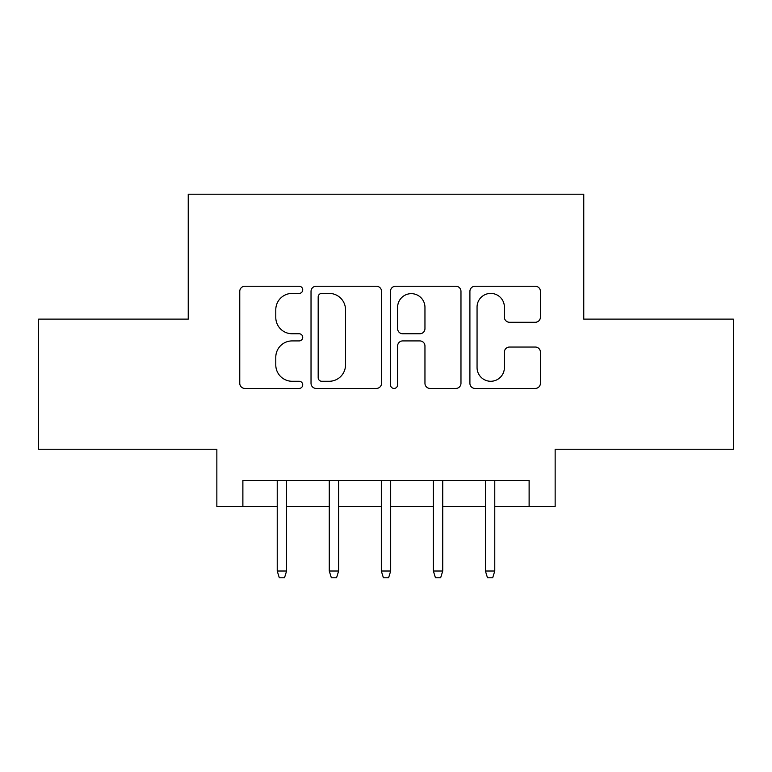 <?xml version="1.0" encoding="UTF-8"?>
<svg xmlns="http://www.w3.org/2000/svg" width="772" height="772" viewBox="0 0 772 772"><rect width="100%" height="100%" fill="white"/><g stroke="black" fill="none" stroke-linecap="round" stroke-linejoin="round"><path stroke-width="1.16" d="M302.73 289.828A3.58 3.58 0 0 0 299.15 286.248L244.878 286.248A5.105 5.105 0 0 0 239.764 291.362L239.764 383.317A5.105 5.105 0 0 0 244.878 388.422L299.15 388.422A3.58 3.58 0 0 0 302.73 384.852A3.58 3.58 0 0 0 299.15 381.272L292.134 381.272A16.347 16.347 0 0 1 275.787 364.924L275.787 357.262A16.347 16.347 0 0 1 292.134 340.915L299.15 340.915A3.58 3.58 0 0 0 302.73 337.335A3.58 3.58 0 0 0 299.15 333.765L292.134 333.765A16.347 16.347 0 0 1 275.787 317.417L275.787 309.755A16.347 16.347 0 0 1 292.134 293.408L299.15 293.408A3.58 3.58 0 0 0 302.73 289.828M535.295 322.271A5.105 5.105 0 0 0 540.41 317.157L540.41 291.362A5.105 5.105 0 0 0 535.295 286.248L475.021 286.248A5.105 5.105 0 0 0 469.907 291.362L469.907 383.317A5.105 5.105 0 0 0 475.021 388.422L535.295 388.422A5.105 5.105 0 0 0 540.41 383.317L540.41 352.157A5.105 5.105 0 0 0 535.295 347.043L509.501 347.043A5.105 5.105 0 0 0 504.386 352.157L504.386 367.607A13.664 13.664 0 0 1 490.722 381.272A13.664 13.664 0 0 1 477.057 367.607L477.057 307.073A13.664 13.664 0 0 1 490.722 293.408A13.664 13.664 0 0 1 504.386 307.073L504.386 317.157A5.105 5.105 0 0 0 509.501 322.271L535.295 322.271M242.881 506.48L242.881 480.464L529.119 480.464L529.119 506.48L555.145 506.48L555.145 449.236L733.4 449.236L733.4 319.125L583.767 319.125L583.767 194.216L188.233 194.216L188.233 319.125L38.6 319.125L38.6 449.236L216.855 449.236L216.855 506.48L277.225 506.48M381.532 291.362A5.105 5.105 0 0 0 376.418 286.248L316.144 286.248A5.105 5.105 0 0 0 311.029 291.362L311.029 383.317A5.105 5.105 0 0 0 316.144 388.422L376.418 388.422A5.105 5.105 0 0 0 381.532 383.317L381.532 291.362M395.582 286.248L455.856 286.248A5.105 5.105 0 0 1 460.971 291.362L460.971 383.317A5.105 5.105 0 0 1 455.856 388.422L430.062 388.422A5.105 5.105 0 0 1 424.957 383.317L424.957 346.02A5.105 5.105 0 0 0 419.843 340.915L402.733 340.915A5.105 5.105 0 0 0 397.619 346.02L397.619 384.852A3.58 3.58 0 0 1 394.048 388.422A3.58 3.58 0 0 1 390.468 384.852L390.468 291.362A5.105 5.105 0 0 1 395.582 286.248M286.595 506.48L329.268 506.48M338.638 506.48L381.32 506.48M390.68 506.48L433.362 506.48M442.732 506.48L485.405 506.48M494.775 506.48L529.119 506.48M321.76 293.408A3.58 3.58 0 0 0 318.18 296.979L318.18 377.691A3.58 3.58 0 0 0 321.76 381.272L329.171 381.272A16.347 16.347 0 0 0 345.518 364.924L345.518 309.755A16.347 16.347 0 0 0 329.171 293.408L321.76 293.408M424.957 307.324A13.664 13.664 0 0 0 411.283 293.659A13.664 13.664 0 0 0 397.619 307.324L397.619 328.65A5.105 5.105 0 0 0 402.733 333.765L419.843 333.765A5.105 5.105 0 0 0 424.957 328.65L424.957 307.324M277.225 571.019L279.31 577.784L284.511 577.784L286.595 571.019L277.225 571.019L277.225 480.464M286.595 571.019L286.595 480.464M329.268 571.019L331.352 577.784L336.553 577.784L338.638 571.019L329.268 571.019L329.268 480.464M338.638 571.019L338.638 480.464M381.32 571.019L383.394 577.784L388.605 577.784L390.68 571.019L381.32 571.019L381.32 480.464M390.68 571.019L390.68 480.464M433.362 571.019L435.447 577.784L440.648 577.784L442.732 571.019L433.362 571.019L433.362 480.464M442.732 571.019L442.732 480.464M485.405 571.019L487.489 577.784L492.69 577.784L494.775 571.019L485.405 571.019L485.405 480.464M494.775 571.019L494.775 480.464"/></g></svg>
